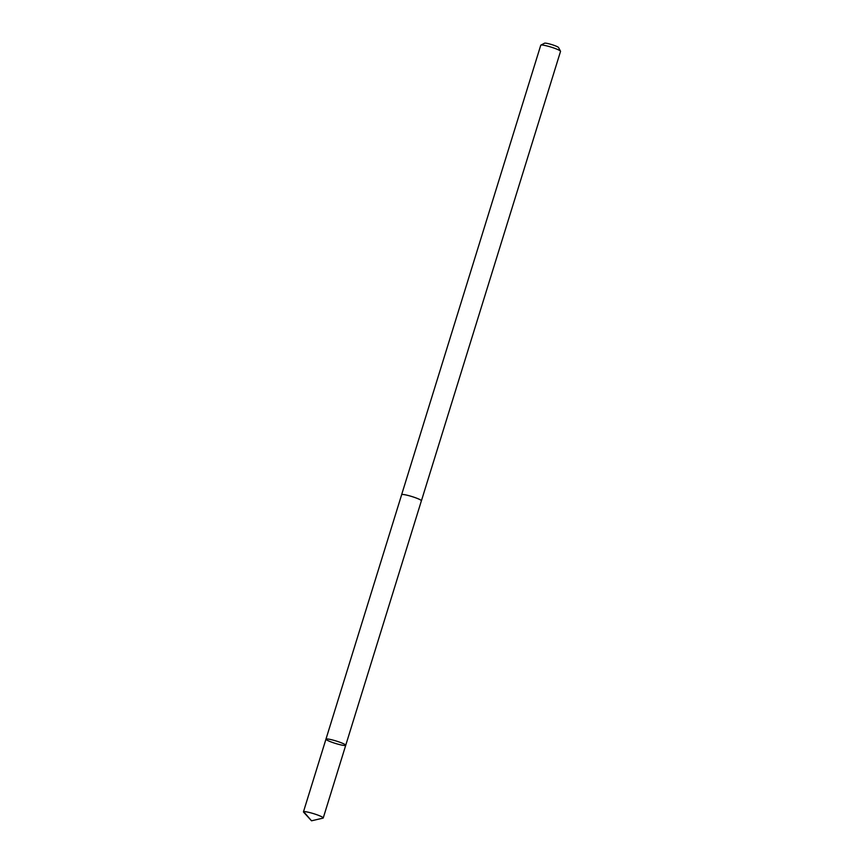 <?xml version="1.0" encoding="UTF-8"?>
<svg xmlns="http://www.w3.org/2000/svg" width="864" height="864" viewBox="0 0 864 864"><rect width="100%" height="100%" fill="white"/><g stroke="black" fill="none" stroke-linecap="round" stroke-linejoin="round"><path stroke-width="1.3" d="M401.63 494.77A10.357 1.264 17.2 0 1 401.63 494.683A10.336 1.264 17.2 0 1 412.808 496.832A10.336 1.264 17.2 0 1 421.394 500.796L345.73 745.286A10.346 1.264 -162.8 0 0 336.215 741.02A10.346 1.264 -162.8 0 0 325.955 739.163A10.346 1.264 -162.8 0 0 334.562 743.148A10.346 1.264 -162.8 0 0 345.73 745.286A10.346 1.264 -162.8 0 0 336.215 741.02A10.346 1.264 -162.8 0 0 325.955 739.163L303.458 811.836A10.357 1.264 17.2 0 1 314.636 813.985A10.357 1.264 17.2 0 1 323.244 817.96A10.357 1.264 17.2 0 1 322.952 818.143L311.526 820.8L303.588 812.149A10.357 1.264 17.2 0 1 303.458 811.836M325.955 739.163L401.652 494.694A10.357 1.264 17.2 0 1 412.808 496.822A10.357 1.264 17.2 0 1 421.416 500.807A10.357 1.264 17.2 0 1 421.373 500.882M401.63 494.683L540.756 45.241A10.357 1.264 17.2 0 1 540.875 45.112A10.357 1.264 17.2 0 1 551.934 47.38A10.357 1.264 17.2 0 1 560.509 51.192A10.357 1.264 17.2 0 1 560.542 51.365L421.416 500.807M540.875 45.112L544.579 43.2A7.366 0.896 17.2 0 1 552.442 44.809A7.366 0.896 17.2 0 1 558.544 47.52L560.509 51.192M303.664 811.674L311.526 820.8M345.73 745.286L323.244 817.96"/></g></svg>
